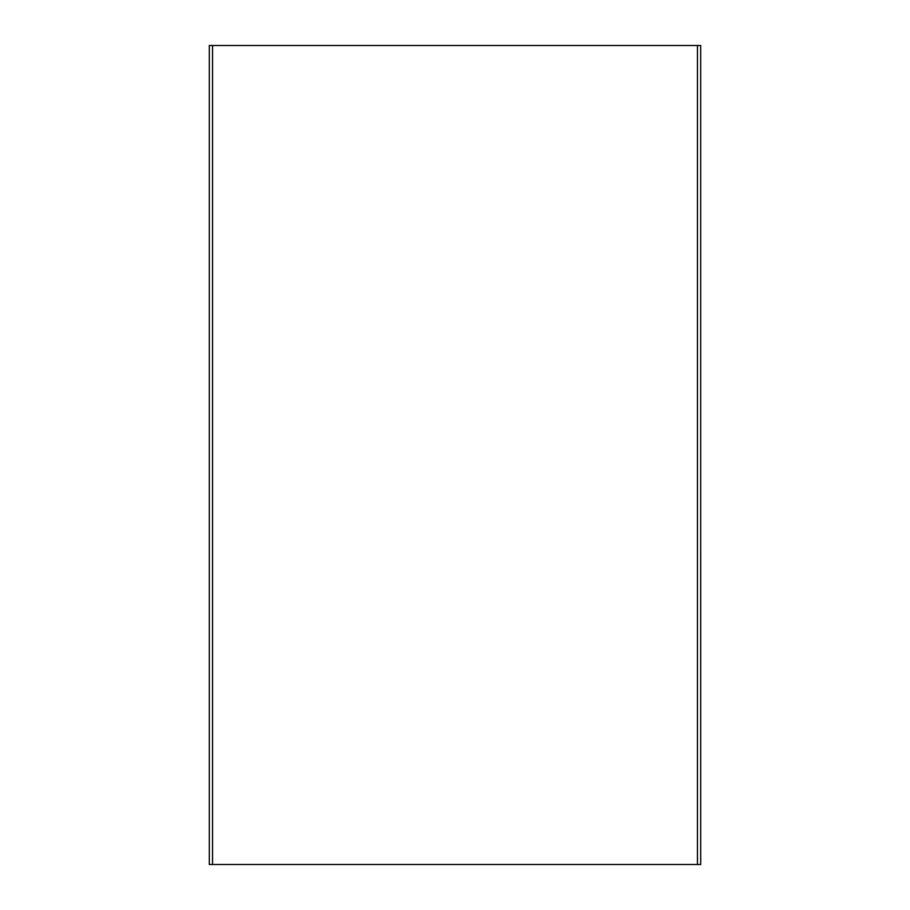 <?xml version="1.0" encoding="UTF-8"?>
<svg xmlns="http://www.w3.org/2000/svg" width="910" height="910" viewBox="0 0 910 910"><rect width="100%" height="100%" fill="white"/><g stroke="black" fill="none" stroke-linecap="round" stroke-linejoin="round"><path stroke-width="1.36" d="M209.3 864.5L209.3 45.5L209.3 864.5L700.7 864.5L697.458 864.5L697.458 45.5L697.458 864.5L212.542 864.5L212.542 45.5L212.542 864.5L209.3 864.5M700.7 45.5L209.3 45.5L700.689 45.5L700.7 864.5"/></g></svg>
